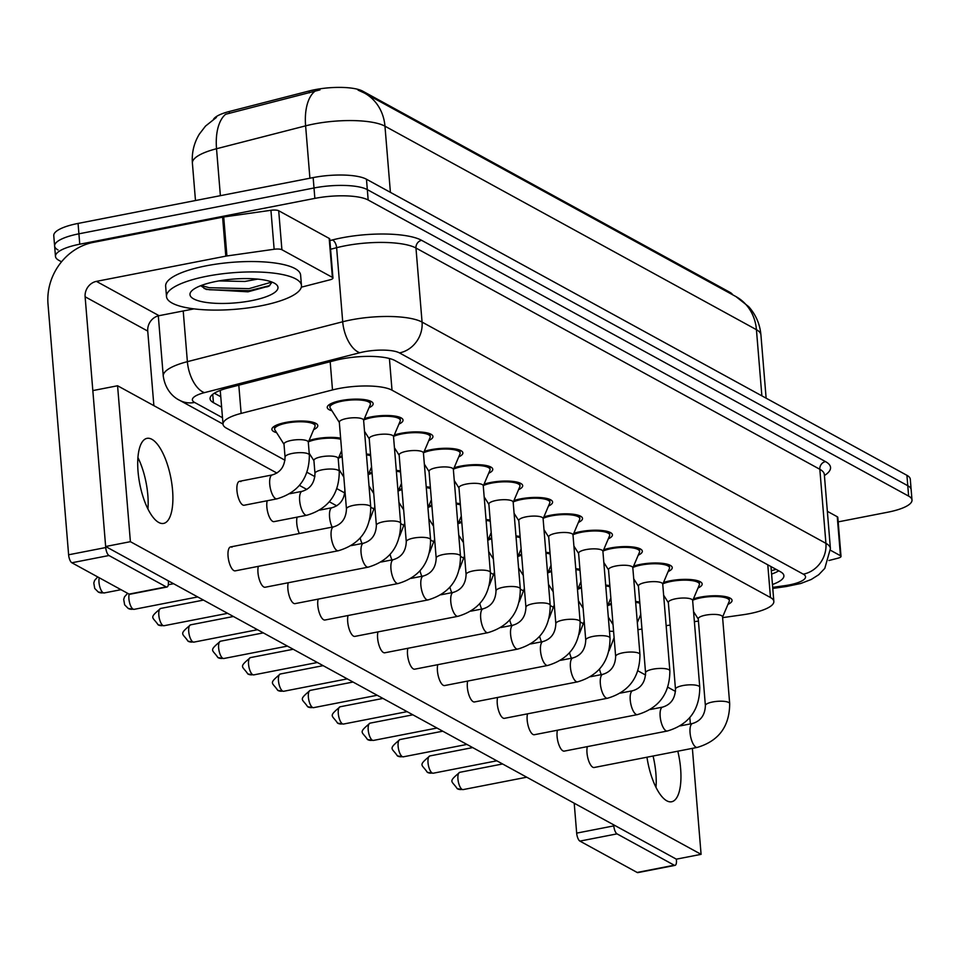 <?xml version="1.0" encoding="UTF-8"?>
<svg xmlns="http://www.w3.org/2000/svg" width="960" height="960" viewBox="0 0 960 960"><rect width="100%" height="100%" fill="white"/><g stroke="black" fill="none" stroke-linecap="round" stroke-linejoin="round"><path stroke-width="1.44" d="M276.636 432.684A23.016 6.228 -4.7 0 1 271.908 429.384A23.016 6.228 -4.7 0 1 285.684 422.46A23.016 6.228 -4.7 0 1 317.796 425.604A23.016 6.228 -4.7 0 1 313.68 429.636M309.072 440.52A23.016 6.228 -4.7 0 1 315.588 438.852A23.016 6.228 -4.7 0 1 340.632 438.156M338.976 456.912A23.016 6.228 -4.7 0 1 342.096 456M368.892 473.292A23.016 6.228 -4.7 0 1 372.012 472.392M398.808 489.684A23.016 6.228 -4.7 0 1 401.916 488.772M428.712 506.064A23.016 6.228 -4.7 0 1 431.832 505.164M458.628 522.456A23.016 6.228 -4.7 0 1 461.736 521.544M488.532 538.836A23.016 6.228 -4.7 0 1 491.652 537.936M518.448 555.228A23.016 6.228 -4.7 0 1 521.568 554.328M548.364 571.62A23.016 6.228 -4.7 0 1 551.472 570.708M578.268 588A23.016 6.228 -4.7 0 1 581.388 587.1M608.184 604.392A23.016 6.228 -4.7 0 1 611.304 603.48M331.956 410.784A23.016 6.228 -4.7 0 1 327.24 407.484A23.016 6.228 -4.7 0 1 341.004 400.572A23.016 6.228 -4.7 0 1 373.128 403.716A23.016 6.228 -4.7 0 1 369.012 407.736M364.392 418.62A23.016 6.228 -4.7 0 1 370.92 416.952A23.016 6.228 -4.7 0 1 403.032 420.096A23.016 6.228 -4.7 0 1 398.916 424.128M394.308 435.012A23.016 6.228 -4.7 0 1 400.824 433.344A23.016 6.228 -4.7 0 1 432.948 436.488A23.016 6.228 -4.7 0 1 428.832 440.508M424.212 451.392A23.016 6.228 -4.7 0 1 430.74 449.736A23.016 6.228 -4.7 0 1 462.864 452.868A23.016 6.228 -4.7 0 1 458.748 456.9M454.128 467.784A23.016 6.228 -4.7 0 1 460.644 466.116A23.016 6.228 -4.7 0 1 492.768 469.26A23.016 6.228 -4.7 0 1 488.652 473.28M484.044 484.176A23.016 6.228 -4.7 0 1 490.56 482.508A23.016 6.228 -4.7 0 1 522.684 485.652A23.016 6.228 -4.7 0 1 518.568 489.672M513.948 500.556A23.016 6.228 -4.7 0 1 520.476 498.888A23.016 6.228 -4.7 0 1 552.588 502.032A23.016 6.228 -4.7 0 1 548.472 506.064M543.864 516.948A23.016 6.228 -4.7 0 1 550.38 515.28A23.016 6.228 -4.7 0 1 582.504 518.424A23.016 6.228 -4.7 0 1 578.388 522.444M573.768 533.328A23.016 6.228 -4.7 0 1 580.296 531.672A23.016 6.228 -4.7 0 1 612.42 534.804A23.016 6.228 -4.7 0 1 608.304 538.836M603.684 549.72A23.016 6.228 -4.7 0 1 610.2 548.052A23.016 6.228 -4.7 0 1 642.324 551.196A23.016 6.228 -4.7 0 1 638.208 555.216M633.6 566.112A23.016 6.228 -4.7 0 1 640.116 564.444A23.016 6.228 -4.7 0 1 672.24 567.588A23.016 6.228 -4.7 0 1 668.124 571.608M663.504 582.492A23.016 6.228 -4.7 0 1 670.032 580.824A23.016 6.228 -4.7 0 1 702.156 583.968A23.016 6.228 -4.7 0 1 698.028 588M693.42 598.884A23.016 6.228 -4.7 0 1 699.936 597.216A23.016 6.228 -4.7 0 1 732.06 600.36A23.016 6.228 -4.7 0 1 727.944 604.38M722.616 617.64L742.86 614.772A40.632 10.992 175.3 0 0 749.556 613.644A40.632 10.992 175.3 0 0 773.844 601.44A40.632 10.992 175.3 0 0 770.472 597.528L392.016 390.192A40.632 10.992 175.3 0 0 332.496 389.94L241.128 413.412A40.632 10.992 175.3 0 0 223.032 424.224A40.632 10.992 175.3 0 0 226.404 428.136L285 460.236M732.648 294.78A36.564 9.9 175.3 0 0 729.924 292.32L362.784 91.188A36.564 9.9 175.3 0 0 309.216 90.96L229.272 111.504A36.564 9.9 175.3 0 0 213.504 119.28M637.908 629.664L641.964 629.088M666.144 625.656L670.2 625.08M694.38 621.648L698.436 621.072M609.468 631.188A40.632 10.992 175.3 0 0 613.584 631.332M307.032 472.308L314.904 476.628M336.936 488.688L344.82 493.008M370.764 507.228L374.736 509.4M400.68 523.608L404.64 525.78M430.584 540L434.556 542.172M460.5 556.38L464.46 558.564M490.416 572.772L494.376 574.944M520.32 589.164L524.292 591.336M550.236 605.544L554.196 607.716M580.14 621.936L584.112 624.108M605.676 585.096A23.016 6.228 -4.7 0 1 609.828 585.636M575.772 568.716A23.016 6.228 -4.7 0 1 579.924 569.256M545.856 552.324A23.016 6.228 -4.7 0 1 550.008 552.864M515.952 535.944A23.016 6.228 -4.7 0 1 520.092 536.484M486.036 519.552A23.016 6.228 -4.7 0 1 490.188 520.092M456.12 503.16A23.016 6.228 -4.7 0 1 460.272 503.7M426.216 486.78A23.016 6.228 -4.7 0 1 430.368 487.32M396.3 470.388A23.016 6.228 -4.7 0 1 400.452 470.928M366.396 454.008A23.016 6.228 -4.7 0 1 370.536 454.548M635.592 601.488A23.016 6.228 -4.7 0 1 639.744 602.028M61.524 261.804L58.848 260.328A40.632 10.992 -4.7 0 1 55.476 256.416A40.632 10.992 -4.7 0 1 79.764 244.212L314.856 198.384L314.004 187.98A40.632 10.992 -4.7 0 1 367.32 189.624L907.776 485.712A40.632 10.992 -4.7 0 1 911.148 489.624A40.632 10.992 -4.7 0 0 907.776 485.712L367.32 189.624A40.632 10.992 -4.7 0 0 314.004 187.98L78.912 233.82L314.004 187.98L313.152 177.588A40.632 10.992 -4.7 0 1 366.468 179.232L906.924 475.32A40.632 10.992 -4.7 0 1 910.296 479.232L912 500.016A40.632 10.992 -4.7 0 1 887.712 512.22L838.176 521.88M57.996 249.936A40.632 10.992 -4.7 0 1 54.624 246.024A40.632 10.992 -4.7 0 1 78.912 233.82A40.632 10.992 -4.7 0 0 54.624 246.024L53.76 235.632A40.632 10.992 -4.7 0 1 78.06 223.428L313.152 177.588M319.992 89.88L225.648 114.264A47.4 24.384 75.6 0 0 216.528 148.74A54.168 14.652 175.3 0 0 192.396 163.152L195.48 200.532M772.452 584.496A40.632 10.992 175.3 0 0 783.888 575.688A40.632 10.992 175.3 0 0 780.516 571.788L395.028 360.588A40.632 10.992 175.3 0 0 335.508 360.348L228.144 387.924A40.632 10.992 175.3 0 0 210.06 398.736A40.632 10.992 175.3 0 0 213.42 402.648L221.628 407.136M778.74 570.816A40.632 10.992 -4.7 0 1 771.6 574.092M314.856 198.384A40.632 10.992 -4.7 0 1 368.172 200.016L908.628 496.104A40.632 10.992 -4.7 0 1 912 500.016M220.776 396.744L214.344 393.216M722.568 617.064L729.228 601.368A20.316 5.496 175.3 0 0 729.36 600.576A20.316 5.496 175.3 0 0 701.016 597.804A20.316 5.496 175.3 0 0 692.856 600.192M722.544 616.836A12.192 3.3 175.3 0 0 705.54 615.168A12.192 3.3 175.3 0 0 698.256 618.84L705.384 705.624A12.192 3.3 175.3 0 1 712.68 701.964A12.192 3.3 175.3 0 1 728.34 702.3A12.192 3.3 175.3 0 1 729.684 703.632L722.544 616.836M639.828 603.144A20.316 5.496 175.3 0 0 635.664 602.376M638.424 635.88L637.308 622.344A12.192 3.3 175.3 0 0 637.296 622.26M611.376 604.368A20.316 5.496 175.3 0 0 607.62 605.7M692.652 600.684L699.312 584.976A20.316 5.496 175.3 0 0 699.456 584.196A20.316 5.496 175.3 0 0 671.112 581.424A20.316 5.496 175.3 0 0 662.952 583.812M692.64 600.444A12.192 3.3 175.3 0 0 675.624 598.788A12.192 3.3 175.3 0 0 668.34 602.448L675.48 689.244A12.192 3.3 175.3 0 1 682.764 685.584A12.192 3.3 175.3 0 1 698.436 685.908A12.192 3.3 175.3 0 1 699.768 687.24L692.64 600.444M662.748 584.292L669.396 568.596A20.316 5.496 175.3 0 0 669.54 567.804A20.316 5.496 175.3 0 0 641.196 565.032A20.316 5.496 175.3 0 0 633.036 567.42M662.724 584.064A12.192 3.3 175.3 0 0 645.72 582.396A12.192 3.3 175.3 0 0 638.424 586.056L645.564 672.852A12.192 3.3 175.3 0 1 652.848 669.192A12.192 3.3 175.3 0 1 668.52 669.516A12.192 3.3 175.3 0 1 669.864 670.86L662.724 584.064M632.832 567.912L639.492 552.204A20.316 5.496 175.3 0 0 639.624 551.412A20.316 5.496 175.3 0 0 611.28 548.64A20.316 5.496 175.3 0 0 603.132 551.028M632.808 567.672A12.192 3.3 175.3 0 0 615.804 566.016A12.192 3.3 175.3 0 0 608.52 569.676L615.648 656.46A12.192 3.3 175.3 0 1 622.944 652.8A12.192 3.3 175.3 0 1 638.604 653.136A12.192 3.3 175.3 0 1 639.948 654.468L632.808 567.672M602.916 551.52L609.576 535.812A20.316 5.496 175.3 0 0 609.72 535.032A20.316 5.496 175.3 0 0 581.376 532.26A20.316 5.496 175.3 0 0 573.216 534.648M602.904 551.292A12.192 3.3 175.3 0 0 585.9 549.624A12.192 3.3 175.3 0 0 578.604 553.284L585.744 640.08A12.192 3.3 175.3 0 1 593.028 636.42A12.192 3.3 175.3 0 1 608.7 636.744A12.192 3.3 175.3 0 1 610.032 638.076L602.904 551.292M609.924 586.752A20.316 5.496 175.3 0 0 605.748 585.984M608.508 619.488L607.404 605.964A12.192 3.3 175.3 0 0 607.392 605.88M581.46 587.988A20.316 5.496 175.3 0 0 577.716 589.32M580.008 570.372A20.316 5.496 175.3 0 0 575.844 569.592M578.592 603.108L577.488 589.572A12.192 3.3 175.3 0 0 577.476 589.488M551.544 571.596A20.316 5.496 175.3 0 0 547.8 572.928M550.104 553.98A20.316 5.496 175.3 0 0 545.928 553.212M548.688 586.716L547.572 573.18A12.192 3.3 175.3 0 0 547.572 573.108M521.64 555.204A20.316 5.496 175.3 0 0 517.896 556.536M206.988 276.228A67.716 18.324 -4.7 0 1 301.464 285.468A67.716 18.324 -4.7 0 1 260.976 305.808A67.716 18.324 -4.7 0 1 166.5 296.568A67.716 18.324 -4.7 0 1 206.988 276.228M166.5 296.568L165.648 286.176A67.716 18.324 -4.7 0 1 206.124 265.836A67.716 18.324 -4.7 0 1 300.612 275.076L301.464 285.468M218.796 280.92L244.848 281.46L257.664 279.108M251.58 300.66A44.16 11.952 -4.7 0 1 205.26 302.292A44.16 11.952 -4.7 0 1 191.472 291.144A44.16 11.952 -4.7 0 1 216.372 281.376A44.16 11.952 -4.7 0 1 275.94 284.196A44.16 11.952 -4.7 0 1 251.58 300.66M200.712 285.708L206.232 289.44L247.992 291.816L269.04 286.068L272.1 282.12M201.264 285.492L209.208 287.7L248.988 288.66L271.884 282.036M204.072 288.456L209.376 289.764L249.156 290.712L269.796 285.588M656.004 787.368A43.332 15.828 79 0 0 653.064 756.024A43.332 15.828 79 0 1 656.004 787.368M830.508 550.272L840.456 555.72L837.252 516.744A6.768 1.836 -4.7 0 1 837.816 517.392L841.02 556.38A6.768 1.836 175.3 0 0 840.456 555.72M827.352 511.32L837.252 516.744M675.024 865.368L637.908 872.604A6.768 2.472 -101 0 1 637.14 872.46L674.256 865.224A6.768 2.472 79 0 0 675.024 865.368A6.768 2.472 79 0 0 676.428 860.208L676.344 859.164L105.648 546.504L92.832 390.588L117.576 385.764L130.392 541.68L701.088 854.34L692.376 748.356M579.912 841.104A6.768 2.472 -101 0 1 576.672 833.124L613.8 825.888A6.768 2.472 79 0 0 617.028 833.868L579.912 841.104L637.14 872.46M574.212 803.22L576.672 833.124M617.028 833.868L674.256 865.224M613.8 825.888L613.716 824.856M828.9 560.52L837.996 558.18A6.768 1.836 175.3 0 0 841.02 556.38M147.948 509.016A43.332 15.828 79 0 0 137.916 457.56A43.332 15.828 79 0 1 147.948 509.016M281.904 249.72A6.768 1.836 175.3 0 0 274.14 249.264L226.92 255.96A6.768 1.836 175.3 0 0 225.804 256.152L222.6 217.176A6.768 1.836 -4.7 0 1 223.716 216.984L270.936 210.288A6.768 1.836 -4.7 0 1 278.7 210.744L281.904 249.72L332.388 277.38L329.184 238.404A6.768 1.836 -4.7 0 1 329.748 239.052L332.952 278.028A6.768 1.836 175.3 0 0 332.388 277.38M278.7 210.744L329.184 238.404M222.6 217.176L93.216 242.4A54.168 48.252 -61.3 0 0 48 304.02L68.616 554.784L105.732 547.548L85.116 296.784A13.548 12.06 118.7 0 1 96.42 281.376L225.804 256.152M166.968 587.028L129.84 594.264A6.768 2.472 -101 0 1 129.084 594.108L166.2 586.872A6.768 2.472 79 0 0 166.968 587.028A6.768 2.472 79 0 0 168.372 581.856L168.276 580.824M105.732 547.548A6.768 2.472 79 0 0 108.972 555.516L71.856 562.764L129.084 594.108M71.856 562.764A6.768 2.472 -101 0 1 68.616 554.784M108.972 555.516L166.2 586.872M153.876 405.648L147.744 331.092A13.548 12.06 118.7 0 1 159.06 315.684L194.004 308.868M268.512 286.368A54.168 14.652 -4.7 0 1 266.544 286.968M301.308 287.184L329.94 279.828A6.768 1.836 175.3 0 0 332.952 278.028M242.772 504.972A12.192 4.452 79 0 0 244.14 505.248L276.924 498.852A12.192 4.452 -101 0 1 275.556 498.588A12.192 4.452 -101 0 1 275.256 498.396A12.192 4.452 -101 0 1 269.88 485.604A12.192 4.452 -101 0 1 272.268 474.924L239.472 481.32A12.192 4.452 79 0 0 237.144 492.372A12.192 4.452 79 0 0 242.772 504.972M267.192 500.748A12.192 4.452 79 0 0 267.852 512.688A12.192 4.452 79 0 0 272.676 521.364A12.192 4.452 79 0 0 274.056 521.628L306.84 515.244A12.192 4.452 -101 0 1 305.472 514.968A12.192 4.452 -101 0 1 305.16 514.776A12.192 4.452 -101 0 1 299.796 501.984A12.192 4.452 -101 0 1 302.172 491.316L289.872 493.716M231.96 547.2A12.192 4.452 79 0 0 230.592 546.924A12.192 4.452 79 0 0 228.252 557.976A12.192 4.452 79 0 0 233.88 570.588A12.192 4.452 79 0 0 235.248 570.852L338.316 550.752A12.192 4.452 -101 0 1 336.948 550.488A12.192 4.452 -101 0 1 336.648 550.296A12.192 4.452 -101 0 1 331.272 537.504A12.192 4.452 -101 0 1 333.66 526.836C341.784 524.34 346.056 518.388 346.452 508.98A12.192 3.3 175.3 0 1 353.736 505.32A12.192 3.3 175.3 0 1 369.408 505.644A12.192 3.3 175.3 0 1 370.74 506.988L363.612 420.192A12.192 3.3 175.3 0 0 346.608 418.524A12.192 3.3 175.3 0 0 339.312 422.184L346.452 508.98M258.312 566.352A12.192 4.452 79 0 0 258.96 578.292A12.192 4.452 79 0 0 263.796 586.968A12.192 4.452 79 0 0 265.164 587.244L368.232 567.144A12.192 4.452 -101 0 1 366.864 566.88A12.192 4.452 -101 0 1 366.552 566.688A12.192 4.452 -101 0 1 361.188 553.896A12.192 4.452 -101 0 1 363.564 543.216C371.7 540.72 375.972 534.78 376.368 525.372A12.192 3.3 175.3 0 1 383.652 521.712A12.192 3.3 175.3 0 1 399.324 522.036A12.192 3.3 175.3 0 1 400.656 523.368L393.516 436.572A12.192 3.3 175.3 0 0 376.512 434.916A12.192 3.3 175.3 0 0 369.228 438.576L376.368 525.372M288.216 582.744A12.192 4.452 79 0 0 288.876 594.684A12.192 4.452 79 0 0 293.7 603.36A12.192 4.452 79 0 0 295.08 603.624L398.148 583.536A12.192 4.452 -101 0 1 396.768 583.26A12.192 4.452 -101 0 1 396.468 583.068A12.192 4.452 -101 0 1 391.092 570.276A12.192 4.452 -101 0 1 393.48 559.608C401.616 557.112 405.876 551.16 406.272 541.752A12.192 3.3 175.3 0 1 413.568 538.092A12.192 3.3 175.3 0 1 429.228 538.428A12.192 3.3 175.3 0 1 430.572 539.76L423.432 452.964A12.192 3.3 175.3 0 0 406.428 451.296A12.192 3.3 175.3 0 0 399.144 454.968L406.272 541.752M318.132 599.136A12.192 4.452 79 0 0 318.78 611.064A12.192 4.452 79 0 0 323.616 619.74A12.192 4.452 79 0 0 324.984 620.016L428.052 599.916A12.192 4.452 -101 0 1 426.684 599.652A12.192 4.452 -101 0 1 426.372 599.46A12.192 4.452 -101 0 1 421.008 586.668A12.192 4.452 -101 0 1 423.396 575.988C431.52 573.504 435.792 567.552 436.188 558.144A12.192 3.3 175.3 0 1 443.472 554.484A12.192 3.3 175.3 0 1 459.144 554.808A12.192 3.3 175.3 0 1 460.476 556.14L453.348 469.356A12.192 3.3 175.3 0 0 436.344 467.688A12.192 3.3 175.3 0 0 429.048 471.348L436.188 558.144M348.036 615.516A12.192 4.452 79 0 0 348.696 627.456A12.192 4.452 79 0 0 353.532 636.132A12.192 4.452 79 0 0 354.9 636.396L457.968 616.308A12.192 4.452 -101 0 1 456.6 616.032A12.192 4.452 -101 0 1 456.288 615.84A12.192 4.452 -101 0 1 450.924 603.048A12.192 4.452 -101 0 1 453.3 592.38C461.436 589.884 465.696 583.932 466.092 574.524A12.192 3.3 175.3 0 1 473.388 570.864A12.192 3.3 175.3 0 1 489.048 571.2A12.192 3.3 175.3 0 1 490.392 572.532L483.252 485.736A12.192 3.3 175.3 0 0 466.248 484.08A12.192 3.3 175.3 0 0 458.964 487.74L466.092 574.524M377.952 631.908A12.192 4.452 79 0 0 378.6 643.836A12.192 4.452 79 0 0 383.436 652.524A12.192 4.452 79 0 0 384.804 652.788L487.884 632.688A12.192 4.452 -101 0 1 486.504 632.424A12.192 4.452 -101 0 1 486.204 632.232A12.192 4.452 -101 0 1 480.828 619.44A12.192 4.452 -101 0 1 483.216 608.772C491.352 606.276 495.612 600.324 496.008 590.916A12.192 3.3 175.3 0 1 503.292 587.256A12.192 3.3 175.3 0 1 518.964 587.58A12.192 3.3 175.3 0 1 520.308 588.924L513.168 502.128A12.192 3.3 175.3 0 0 496.164 500.46A12.192 3.3 175.3 0 0 488.868 504.12L496.008 590.916M407.868 648.288A12.192 4.452 79 0 0 408.516 660.228A12.192 4.452 79 0 0 413.352 668.904A12.192 4.452 79 0 0 414.72 669.18L517.788 649.08A12.192 4.452 -101 0 1 516.42 648.816A12.192 4.452 -101 0 1 516.108 648.624A12.192 4.452 -101 0 1 510.744 635.832A12.192 4.452 -101 0 1 513.12 625.152C521.256 622.656 525.528 616.716 525.924 607.308A12.192 3.3 175.3 0 1 533.208 603.648A12.192 3.3 175.3 0 1 548.88 603.972A12.192 3.3 175.3 0 1 550.212 605.304L543.084 518.508A12.192 3.3 175.3 0 0 526.068 516.852A12.192 3.3 175.3 0 0 518.784 520.512L525.924 607.308M467.688 681.072A12.192 4.452 79 0 0 468.336 693A12.192 4.452 79 0 0 473.172 701.676A12.192 4.452 79 0 0 474.54 701.952L577.608 681.852A12.192 4.452 -101 0 1 576.24 681.588A12.192 4.452 -101 0 1 575.928 681.396A12.192 4.452 -101 0 1 570.564 668.604A12.192 4.452 -101 0 1 572.952 657.924C581.076 655.44 585.348 649.488 585.744 640.08M497.604 697.452A12.192 4.452 79 0 0 498.252 709.392A12.192 4.452 79 0 0 503.088 718.068A12.192 4.452 79 0 0 504.456 718.332L607.524 698.244A12.192 4.452 -101 0 1 606.156 697.968A12.192 4.452 -101 0 1 605.844 697.776A12.192 4.452 -101 0 1 600.48 684.984A12.192 4.452 -101 0 1 602.856 674.316C610.992 671.82 615.252 665.868 615.648 656.46M527.508 713.844A12.192 4.452 79 0 0 528.156 725.772A12.192 4.452 79 0 0 532.992 734.46A12.192 4.452 79 0 0 534.36 734.724L637.44 714.624A12.192 4.452 -101 0 1 636.06 714.36A12.192 4.452 -101 0 1 635.76 714.168A12.192 4.452 -101 0 1 630.384 701.376A12.192 4.452 -101 0 1 632.772 690.708C640.908 688.212 645.168 682.26 645.564 672.852M557.424 730.224A12.192 4.452 79 0 0 558.072 742.164A12.192 4.452 79 0 0 562.908 750.84A12.192 4.452 79 0 0 564.276 751.116L667.344 731.016A12.192 4.452 -101 0 1 665.976 730.752A12.192 4.452 -101 0 1 665.664 730.56A12.192 4.452 -101 0 1 660.3 717.768A12.192 4.452 -101 0 1 662.676 707.088C670.812 704.592 675.084 698.652 675.48 689.244M437.772 664.68A12.192 4.452 79 0 0 438.432 676.62A12.192 4.452 79 0 0 443.256 685.296A12.192 4.452 79 0 0 444.636 685.56L547.704 665.472A12.192 4.452 -101 0 1 546.324 665.196A12.192 4.452 -101 0 1 546.024 665.004A12.192 4.452 -101 0 1 540.648 652.212A12.192 4.452 -101 0 1 543.036 641.544C551.172 639.048 555.432 633.096 555.828 623.688A12.192 3.3 175.3 0 1 563.124 620.028A12.192 3.3 175.3 0 1 578.784 620.364A12.192 3.3 175.3 0 1 580.128 621.696L572.988 534.9A12.192 3.3 175.3 0 0 555.984 533.232A12.192 3.3 175.3 0 0 548.7 536.904L555.828 623.688M587.328 746.616A12.192 4.452 79 0 0 587.988 758.556A12.192 4.452 79 0 0 592.812 767.232A12.192 4.452 79 0 0 594.192 767.496L697.26 747.408A12.192 4.452 -101 0 1 695.892 747.132A12.192 4.452 -101 0 1 695.58 746.94A12.192 4.452 -101 0 1 690.204 734.148A12.192 4.452 -101 0 1 692.592 723.48C700.728 720.984 704.988 715.032 705.384 705.624M158.724 522.456A43.332 15.828 79 0 0 163.596 523.416A43.332 15.828 79 0 0 171.888 484.128A43.332 15.828 79 0 0 151.884 439.308A43.332 15.828 79 0 0 147.012 438.348A43.332 15.828 79 0 0 138.72 477.624A43.332 15.828 79 0 0 158.724 522.456M646.956 757.212A43.332 15.828 79 0 0 666.78 800.808A43.332 15.828 79 0 0 671.652 801.756A43.332 15.828 79 0 0 677.808 751.188M690.36 723.912L689.844 717.6M675.504 691.428L667.836 687.228M645.588 675.036L637.92 670.836M336.744 505.836L329.364 501.792M306.828 489.456L299.46 485.412M276.924 473.064L117.576 385.764M297.108 517.14A12.192 4.452 79 0 0 299.34 533.52M240.852 481.584A12.192 4.452 79 0 0 239.472 481.32M701.088 854.34L676.344 859.164M130.392 541.68L105.648 546.504M573.012 535.128L579.672 519.432A20.316 5.496 175.3 0 0 579.804 518.64A20.316 5.496 175.3 0 0 551.46 515.868A20.316 5.496 175.3 0 0 543.3 518.256M543.096 518.748L549.756 503.04A20.316 5.496 175.3 0 0 549.9 502.26A20.316 5.496 175.3 0 0 521.556 499.488A20.316 5.496 175.3 0 0 513.396 501.876M513.18 502.356L519.84 486.66A20.316 5.496 175.3 0 0 519.984 485.868A20.316 5.496 175.3 0 0 491.64 483.096A20.316 5.496 175.3 0 0 483.48 485.484M520.188 537.588A20.316 5.496 175.3 0 0 516.024 536.82M518.772 570.336L517.668 556.8A12.192 3.3 175.3 0 0 517.656 556.716M491.724 538.824A20.316 5.496 175.3 0 0 487.98 540.156M490.272 521.208A20.316 5.496 175.3 0 0 486.108 520.44M488.868 553.944L487.752 540.408A12.192 3.3 175.3 0 0 487.74 540.324M461.82 522.432A20.316 5.496 175.3 0 0 458.064 523.764M460.368 504.816A20.316 5.496 175.3 0 0 456.192 504.048M458.952 537.552L457.848 524.028A12.192 3.3 175.3 0 0 457.836 523.944M431.904 506.052A20.316 5.496 175.3 0 0 428.16 507.384M483.276 485.976L489.936 470.268A20.316 5.496 175.3 0 0 490.068 469.476A20.316 5.496 175.3 0 0 461.724 466.704A20.316 5.496 175.3 0 0 453.564 469.092M453.36 469.584L460.02 453.876A20.316 5.496 175.3 0 0 460.164 453.096A20.316 5.496 175.3 0 0 431.82 450.324A20.316 5.496 175.3 0 0 423.66 452.712M423.456 453.192L430.116 437.496A20.316 5.496 175.3 0 0 430.248 436.704A20.316 5.496 175.3 0 0 401.904 433.932A20.316 5.496 175.3 0 0 393.744 436.32M393.54 436.812L400.2 421.104A20.316 5.496 175.3 0 0 400.332 420.324A20.316 5.496 175.3 0 0 372 417.552A20.316 5.496 175.3 0 0 363.84 419.94M363.624 420.42L370.284 404.724A20.316 5.496 175.3 0 0 370.428 403.932A20.316 5.496 175.3 0 0 342.084 401.16A20.316 5.496 175.3 0 0 329.94 407.268A20.316 5.496 175.3 0 0 330.204 408.012L339.336 422.424M430.452 488.436A20.316 5.496 175.3 0 0 426.288 487.656M429.036 521.172L427.932 507.636A12.192 3.3 175.3 0 0 427.92 507.552M401.988 489.66A20.316 5.496 175.3 0 0 398.244 490.992M400.548 472.044A20.316 5.496 175.3 0 0 396.372 471.276M399.132 504.78L398.016 491.244A12.192 3.3 175.3 0 0 398.004 491.172M372.084 473.268A20.316 5.496 175.3 0 0 368.34 474.612M370.632 455.652A20.316 5.496 175.3 0 0 366.468 454.884M369.216 488.4L368.112 474.864A12.192 3.3 175.3 0 0 368.1 474.78M342.168 456.888A20.316 5.496 175.3 0 0 338.424 458.22M340.716 439.272A20.316 5.496 175.3 0 0 316.668 439.44A20.316 5.496 175.3 0 0 308.508 441.828M338.196 458.472A12.192 3.3 175.3 0 0 321.192 456.816A12.192 3.3 175.3 0 0 313.908 460.476L314.976 473.46A12.192 3.3 175.3 0 1 322.26 469.8A12.192 3.3 175.3 0 1 337.932 470.136A12.192 3.3 175.3 0 1 339.264 471.468L338.196 458.472M308.304 442.32L314.964 426.612A20.316 5.496 175.3 0 0 315.108 425.832A20.316 5.496 175.3 0 0 286.764 423.06A20.316 5.496 175.3 0 0 274.608 429.156A20.316 5.496 175.3 0 0 274.872 429.912L284.016 444.312M308.292 442.092A12.192 3.3 175.3 0 0 291.276 440.424A12.192 3.3 175.3 0 0 283.992 444.084L285.06 457.08A12.192 3.3 175.3 0 1 292.344 453.42A12.192 3.3 175.3 0 1 308.016 453.744A12.192 3.3 175.3 0 1 309.36 455.076L308.292 442.092M771.096 567.936A13.548 3.66 175.3 0 0 771.972 567.108M362.784 91.188L362.868 92.232M309.216 90.96L309.372 92.844M229.272 111.504L229.416 113.388M729.924 292.32L730.008 293.34M767.784 564.804L770.472 597.528M238.812 385.188L241.128 413.412M330.18 361.716L332.496 389.94M389.412 358.5L392.016 390.192M358.056 90.12L364.428 93.048A47.4 42.216 118.7 0 1 384.96 126.18A54.168 14.652 175.3 0 0 313.872 123.996A54.168 14.652 175.3 0 0 305.616 125.856L216.528 148.74L220.38 195.684M314.856 91.284A47.4 24.384 75.6 0 0 305.616 125.856L309.912 178.224M761.868 395.856L756.432 329.688A47.4 42.216 -61.3 0 0 735.9 296.556L748.716 306.684C755.868 314.736 759.936 324.132 760.92 334.896A54.168 14.652 175.3 0 0 756.432 329.688L384.96 126.18L390.408 192.348M366.468 179.232L368.172 200.016M906.924 475.32L908.628 496.104M78.06 223.428L79.764 244.212M772.692 587.376L784.896 585.648A27.084 7.332 175.3 0 0 789.36 584.904A27.084 7.332 175.3 0 0 803.304 574.164L399.456 352.908A27.084 7.332 175.3 0 0 363.912 351.816A27.084 7.332 175.3 0 0 359.772 352.74L204.444 392.64A27.084 7.332 175.3 0 0 194.628 402.456L222.504 417.72M158.304 315.864L163.26 376.08A54.168 14.652 -4.7 0 1 187.38 361.668L342.708 321.768A54.168 14.652 -4.7 0 1 350.976 319.908A54.168 14.652 -4.7 0 1 422.064 322.092L825.924 543.348A54.168 14.652 -4.7 0 1 830.412 548.556L824.328 474.504A54.168 14.652 175.3 0 0 819.828 469.284L415.968 248.028A54.168 14.652 175.3 0 0 344.88 245.856A54.168 14.652 175.3 0 0 336.624 247.704L330.588 249.252M329.88 240.6L332.352 239.964A60.936 16.488 -4.7 0 1 421.632 240.336L825.48 461.592A6.768 6.036 -61.3 0 0 819.828 469.284L825.924 543.348A27.084 24.12 118.7 0 1 803.304 574.164M332.352 239.964A6.768 3.48 -104.4 0 1 336.624 247.704L342.708 321.768A27.084 13.932 75.6 0 0 359.772 352.74M825.48 461.592A60.936 16.488 -4.7 0 1 824.412 475.536M399.456 352.908A27.084 24.12 118.7 0 0 422.064 322.092L415.968 248.028A6.768 6.036 -61.3 0 1 421.632 240.336M204.444 392.64A27.084 13.932 75.6 0 1 187.38 361.668L183.216 310.98M194.628 402.456A27.084 24.12 118.7 0 1 179.484 400.224L223.02 424.08M784.896 585.648A27.084 5.556 81.9 0 0 786.564 586.476L772.776 588.432M212.736 394.332L213.42 402.648M459.756 772.32C447.588 782.472 451.824 780.444 457.212 788.688L463.128 789.6A8.808 3.216 -101 0 1 462.132 789.408A8.808 3.216 -101 0 1 458.076 780.3A8.808 3.216 -101 0 1 459.756 772.32L502.584 763.968M457.212 788.688A8.808 7.836 -61.3 0 0 462.132 789.408M601.332 674.616A12.192 4.452 -101 0 1 599.496 669.144M429.852 755.94C417.672 766.092 421.92 764.052 427.296 772.296L433.212 773.22A8.808 3.216 -101 0 1 432.228 773.016A8.808 3.216 -101 0 1 428.16 763.92A8.808 3.216 -101 0 1 429.852 755.94L472.68 747.588M427.296 772.296A8.808 7.836 -61.3 0 0 432.228 773.016M399.936 739.548C387.768 749.7 392.004 747.66 397.392 755.904L403.308 756.828A8.808 3.216 -101 0 1 402.312 756.636A8.808 3.216 -101 0 1 398.256 747.528A8.808 3.216 -101 0 1 399.936 739.548L442.764 731.196M397.392 755.904A8.808 7.836 -61.3 0 0 402.312 756.636M370.02 723.156C357.852 733.308 362.1 731.28 367.476 739.524L373.392 740.436A8.808 3.216 -101 0 1 372.408 740.244A8.808 3.216 -101 0 1 368.34 731.136A8.808 3.216 -101 0 1 370.02 723.156L412.86 714.816M367.476 739.524A8.808 7.836 -61.3 0 0 372.408 740.244M340.116 706.776C327.936 716.928 332.184 714.888 337.572 723.132L343.476 724.056A8.808 3.216 -101 0 1 342.492 723.864A8.808 3.216 -101 0 1 338.424 714.756A8.808 3.216 -101 0 1 340.116 706.776L382.944 698.424M337.572 723.132A8.808 7.836 -61.3 0 0 342.492 723.864M571.428 658.224A12.192 4.452 -101 0 1 569.58 652.764M541.512 641.844A12.192 4.452 -101 0 1 539.676 636.372M511.596 625.452A12.192 4.452 -101 0 1 509.76 619.992M85.116 296.784L147.744 331.092M96.42 281.376L159.06 315.684M223.716 216.984L226.92 255.96M274.14 249.264L270.936 210.288M310.2 690.384C298.032 700.536 302.268 698.508 307.656 706.752L313.572 707.664A8.808 3.216 -101 0 1 312.576 707.472A8.808 3.216 -101 0 1 308.52 698.364A8.808 3.216 -101 0 1 310.2 690.384L353.028 682.032M307.656 706.752A8.808 7.836 -61.3 0 0 312.576 707.472M280.296 674.004C268.116 684.156 272.364 682.116 277.74 690.36L283.656 691.284A8.808 3.216 -101 0 1 282.672 691.08A8.808 3.216 -101 0 1 278.604 681.984A8.808 3.216 -101 0 1 280.296 674.004L323.124 665.652M277.74 690.36A8.808 7.836 -61.3 0 0 282.672 691.08M250.38 657.612C238.212 667.764 242.448 665.724 247.836 673.968L253.752 674.892A8.808 3.216 -101 0 1 252.756 674.7A8.808 3.216 -101 0 1 248.7 665.592A8.808 3.216 -101 0 1 250.38 657.612L293.208 649.26M247.836 673.968A8.808 7.836 -61.3 0 0 252.756 674.7M481.692 609.06A12.192 4.452 -101 0 1 479.856 603.6M451.776 592.68A12.192 4.452 -101 0 1 449.94 587.208M421.872 576.288A12.192 4.452 -101 0 1 420.024 570.828M220.464 641.22C208.296 651.372 212.544 649.344 217.92 657.588L223.836 658.5A8.808 3.216 -101 0 1 222.852 658.308A8.808 3.216 -101 0 1 218.784 649.2A8.808 3.216 -101 0 1 220.464 641.22L263.304 632.88M217.92 657.588A8.808 7.836 -61.3 0 0 222.852 658.308M190.56 624.84C178.38 634.992 182.628 632.952 188.016 641.196L193.92 642.12A8.808 3.216 -101 0 1 192.936 641.928A8.808 3.216 -101 0 1 188.868 632.82A8.808 3.216 -101 0 1 190.56 624.84L233.388 616.488M188.016 641.196A8.808 7.836 -61.3 0 0 192.936 641.928M160.644 608.448C148.476 618.6 152.712 616.572 158.1 624.816L164.016 625.728A8.808 3.216 -101 0 1 163.02 625.536A8.808 3.216 -101 0 1 158.964 616.428A8.808 3.216 -101 0 1 160.644 608.448L203.472 600.096M158.1 624.816A8.808 7.836 -61.3 0 0 163.02 625.536M127.632 593.316L124.524 596.82L123.708 599.424L124.644 604.824L128.184 608.424L134.1 609.348A8.808 3.216 -101 0 1 133.116 609.144A8.808 3.216 -101 0 1 129.6 602.808A8.808 3.216 -101 0 1 129.18 594.156M128.184 608.424A8.808 7.836 -61.3 0 0 133.116 609.144M97.716 576.936L94.608 580.428L93.804 583.032L94.728 588.444L98.28 592.032L104.196 592.956A8.808 3.216 -101 0 1 103.2 592.764A8.808 3.216 -101 0 1 99.696 586.428A8.808 3.216 -101 0 1 99.264 577.776M98.28 592.032A8.808 7.836 -61.3 0 0 103.2 592.764M391.956 559.908A12.192 4.452 -101 0 1 390.12 554.436M362.04 543.516A12.192 4.452 -101 0 1 360.204 538.056M332.136 527.124A12.192 4.452 -101 0 1 329.472 514.836A12.192 4.452 -101 0 1 332.088 507.696L319.788 510.096M771.324 570.684L776.16 569.4M770.976 566.556L773.844 601.44M220.248 390.396L223.032 424.224M216.396 117.444L205.5 126.096L199.32 134.148C193.944 143.064 191.64 152.724 192.396 163.152M364.428 93.048L735.9 296.556M760.92 334.896L766.128 398.184M786.564 586.476L800.796 583.476L811.26 579.468L818.724 574.728L824.796 568.368L830.412 548.556M55.476 256.416L54.624 246.024M163.26 376.08C165.732 392.688 176.52 398.844 179.484 400.224M729.36 600.576L729.12 597.66M692.592 723.48L680.292 725.88M698.268 619.068L693.552 611.628M697.26 747.408C718.752 741.012 729.564 726.42 729.684 703.632M463.128 789.6L526.74 777.204M637.332 622.584L640.764 614.472M613.032 624.564L608.316 617.136M609.048 650.832L614.112 637.668M699.456 584.196L699.216 581.268M662.676 707.088L650.376 709.488M668.364 602.676L663.648 595.236M667.344 731.016C688.848 724.632 699.648 710.04 699.768 687.24M433.212 773.22L496.824 760.812M669.54 567.804L669.3 564.888M632.772 690.708L620.472 693.096M638.448 586.296L633.732 578.856M637.44 714.624C658.932 708.24 669.744 693.648 669.864 670.86M403.308 756.828L466.908 744.432M639.624 551.412L639.384 548.496M602.856 674.316L590.556 676.716M608.532 569.904L603.816 562.464M607.524 698.244C629.016 691.848 639.828 677.256 639.948 654.468M373.392 740.436L437.004 728.04M609.72 535.032L609.48 532.104M572.952 657.924L560.652 660.324M578.628 553.512L573.912 546.084M577.608 681.852C599.112 675.468 609.912 660.876 610.032 638.076M343.476 724.056L407.088 711.648M607.416 606.192L610.86 598.092M583.116 608.184L578.412 600.744M579.132 634.44L584.196 621.288M577.512 589.8L580.944 581.7M553.212 591.792L548.496 584.364M549.228 618.048L554.292 604.896M547.596 573.42L551.028 565.308M523.296 575.412L518.58 567.972M519.312 601.668L524.376 588.504M579.804 518.64L579.564 515.724M543.036 641.544L530.736 643.944M548.712 537.132L543.996 529.692M547.704 665.472C569.196 659.076 580.008 644.484 580.128 621.696M313.572 707.664L377.172 695.268M549.9 502.26L549.648 499.332M513.12 625.152L500.82 627.552M518.808 520.74L514.08 513.3M517.788 649.08C539.28 642.696 550.092 628.104 550.212 605.304M283.656 691.284L347.268 678.876M519.984 485.868L519.744 482.952M483.216 608.772L470.916 611.16M488.892 504.36L484.176 496.92M487.884 632.688C509.376 626.304 520.188 611.712 520.308 588.924M253.752 674.892L317.352 662.496M517.68 557.028L521.124 548.928M493.392 559.02L488.676 551.592M489.396 585.276L494.46 572.124M487.776 540.648L491.208 532.536M463.476 542.628L458.76 535.2M459.492 568.896L464.556 555.732M457.86 524.256L461.292 516.156M433.56 526.248L428.856 518.808M429.576 552.504L434.64 539.352M490.068 469.476L489.828 466.56M453.3 592.38L441 594.78M458.976 487.968L454.26 480.528M457.968 616.308C479.46 609.912 490.272 595.32 490.392 572.532M223.836 658.5L287.448 646.104M460.164 453.096L459.924 450.168M423.396 575.988L411.084 578.388M429.072 471.576L424.356 464.148M428.052 599.916C449.556 593.532 460.356 578.94 460.476 556.14M193.92 642.12L257.532 629.712M430.248 436.704L430.008 433.788M393.48 559.608L381.18 562.008M399.156 455.196L394.44 447.756M398.148 583.536C419.64 577.14 430.452 562.548 430.572 539.76M164.016 625.728L227.616 613.332M400.332 420.324L400.092 417.396M363.564 543.216L351.264 545.616M168.3 584.736L173.568 583.716M369.252 438.804L364.524 431.364M368.232 567.144C389.724 560.76 400.536 546.168 400.656 523.368M134.1 609.348L197.712 596.94M370.428 403.932L370.188 401.016M333.66 526.836L230.592 546.924M329.94 407.268L329.7 404.34M338.316 550.752C359.82 544.368 370.632 529.776 370.74 506.988M104.196 592.956L120.996 589.68M427.956 507.864L431.388 499.764M403.656 509.856L398.94 502.428M399.672 536.112L404.724 522.96M398.04 491.484L401.472 483.384M373.74 493.476L369.024 486.036M369.756 519.732L374.82 506.568M368.124 475.092L371.568 466.992M343.824 477.084L339.12 469.656M332.088 507.696C340.224 505.212 344.484 499.26 344.88 489.852M338.22 458.712L341.652 450.6M306.84 515.244C328.332 508.848 339.144 494.256 339.264 471.468M313.92 460.704L309.204 453.264M302.172 491.316C310.308 488.82 314.58 482.868 314.976 473.46M315.108 425.832L314.856 422.904M276.924 498.852C298.428 492.468 309.24 477.876 309.36 455.076M274.608 429.156L274.368 426.24M272.268 474.924C280.404 472.428 284.664 466.488 285.06 457.08"/></g></svg>
